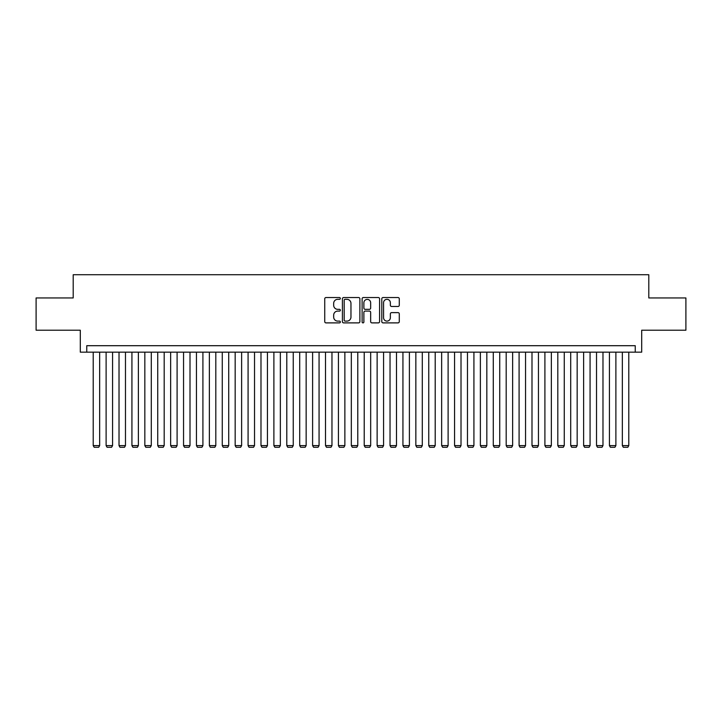 <?xml version="1.0" encoding="UTF-8"?>
<svg xmlns="http://www.w3.org/2000/svg" width="722" height="722" viewBox="0 0 722 722"><rect width="100%" height="100%" fill="white"/><g stroke="black" fill="none" stroke-linecap="round" stroke-linejoin="round"><path stroke-width="1.08" d="M340.351 298.439A0.884 0.884 0 0 0 339.466 297.545L326.001 297.545A1.263 1.263 0 0 0 324.738 298.818L324.738 321.615A1.263 1.263 0 0 0 326.001 322.887L339.466 322.887A0.884 0.884 0 0 0 340.351 321.994A0.884 0.884 0 0 0 339.466 321.11L337.725 321.11A4.052 4.052 0 0 1 333.672 317.057L333.672 315.153A4.052 4.052 0 0 1 337.725 311.101L339.466 311.101A0.884 0.884 0 0 0 340.351 310.216A0.884 0.884 0 0 0 339.466 309.332L337.725 309.332A4.052 4.052 0 0 1 333.672 305.28L333.672 303.375A4.052 4.052 0 0 1 337.725 299.323L339.466 299.323A0.884 0.884 0 0 0 340.351 298.439M398.021 306.48A1.263 1.263 0 0 0 399.284 305.216L399.284 298.818A1.263 1.263 0 0 0 398.021 297.545L383.075 297.545A1.263 1.263 0 0 0 381.803 298.818L381.803 321.615A1.263 1.263 0 0 0 383.075 322.887L398.021 322.887A1.263 1.263 0 0 0 399.284 321.615L399.284 313.889A1.263 1.263 0 0 0 398.021 312.626L391.622 312.626A1.263 1.263 0 0 0 390.358 313.889L390.358 317.725A3.384 3.384 0 0 1 386.965 321.11A3.384 3.384 0 0 1 383.581 317.725L383.581 302.708A3.384 3.384 0 0 1 386.965 299.323A3.384 3.384 0 0 1 390.358 302.708L390.358 305.216A1.263 1.263 0 0 0 391.622 306.48L398.021 306.48M635.243 352.155L641.696 352.155L641.696 330.216L685.9 330.216L685.9 297.951L648.798 297.951L648.798 274.73L73.202 274.73L73.202 297.951L36.1 297.951L36.1 330.216L80.304 330.216L80.304 352.155L635.243 352.155L635.243 345.703L86.757 345.703L86.757 352.155M359.89 298.818A1.263 1.263 0 0 0 358.626 297.545L343.681 297.545A1.263 1.263 0 0 0 342.408 298.818L342.408 321.615A1.263 1.263 0 0 0 343.681 322.887L358.626 322.887A1.263 1.263 0 0 0 359.89 321.615L359.89 298.818M363.374 297.545L378.319 297.545A1.263 1.263 0 0 1 379.591 298.818L379.591 321.615A1.263 1.263 0 0 1 378.319 322.887L371.929 322.887A1.263 1.263 0 0 1 370.657 321.615L370.657 312.373A1.263 1.263 0 0 0 369.393 311.101L365.151 311.101A1.263 1.263 0 0 0 363.879 312.373L363.879 321.994A0.884 0.884 0 0 1 362.995 322.887A0.884 0.884 0 0 1 362.11 321.994L362.11 298.818A1.263 1.263 0 0 1 363.374 297.545M345.071 299.323A0.884 0.884 0 0 0 344.186 300.208L344.186 320.225A0.884 0.884 0 0 0 345.071 321.11L346.903 321.11A4.052 4.052 0 0 0 350.964 317.057L350.964 303.375A4.052 4.052 0 0 0 346.903 299.323L345.071 299.323M370.657 302.771A3.384 3.384 0 0 0 367.272 299.386A3.384 3.384 0 0 0 363.879 302.771L363.879 308.059A1.263 1.263 0 0 0 365.151 309.332L369.393 309.332A1.263 1.263 0 0 0 370.657 308.059L370.657 302.771M99.663 352.155L99.663 445.6L93.21 445.6L93.21 352.155M99.663 445.6L98.688 447.27L94.176 447.27L93.21 445.6M112.569 352.155L112.569 445.6L106.116 445.6L106.116 352.155M112.569 445.6L111.594 447.27L107.082 447.27L106.116 445.6M125.475 352.155L125.475 445.6L119.022 445.6L119.022 352.155M125.475 445.6L124.5 447.27L119.987 447.27L119.022 445.6M138.38 352.155L138.38 445.6L131.927 445.6L131.927 352.155M138.38 445.6L137.406 447.27L132.893 447.27L131.927 445.6M151.286 352.155L151.286 445.6L144.833 445.6L144.833 352.155M151.286 445.6L150.311 447.27L145.799 447.27L144.833 445.6M164.192 352.155L164.192 445.6L157.739 445.6L157.739 352.155M164.192 445.6L163.217 447.27L158.705 447.27L157.739 445.6M177.098 352.155L177.098 445.6L170.645 445.6L170.645 352.155M177.098 445.6L176.123 447.27L171.61 447.27L170.645 445.6M190.003 352.155L190.003 445.6L183.55 445.6L183.55 352.155M190.003 445.6L189.029 447.27L184.516 447.27L183.55 445.6M202.909 352.155L202.909 445.6L196.456 445.6L196.456 352.155M202.909 445.6L201.934 447.27L197.422 447.27L196.456 445.6M215.815 352.155L215.815 445.6L209.362 445.6L209.362 352.155M215.815 445.6L214.84 447.27L210.328 447.27L209.362 445.6M228.721 352.155L228.721 445.6L222.268 445.6L222.268 352.155M228.721 445.6L227.746 447.27L223.233 447.27L222.268 445.6M241.626 352.155L241.626 445.6L235.173 445.6L235.173 352.155M241.626 445.6L240.652 447.27L236.139 447.27L235.173 445.6M254.532 352.155L254.532 445.6L248.079 445.6L248.079 352.155M254.532 445.6L253.557 447.27L249.045 447.27L248.079 445.6M267.438 352.155L267.438 445.6L260.985 445.6L260.985 352.155M267.438 445.6L266.463 447.27L261.951 447.27L260.985 445.6M280.344 352.155L280.344 445.6L273.891 445.6L273.891 352.155M280.344 445.6L279.369 447.27L274.856 447.27L273.891 445.6M293.249 352.155L293.249 445.6L286.796 445.6L286.796 352.155M293.249 445.6L292.275 447.27L287.762 447.27L286.796 445.6M306.155 352.155L306.155 445.6L299.702 445.6L299.702 352.155M306.155 445.6L305.18 447.27L300.668 447.27L299.702 445.6M319.061 352.155L319.061 445.6L312.608 445.6L312.608 352.155M319.061 445.6L318.086 447.27L313.574 447.27L312.608 445.6M331.967 352.155L331.967 445.6L325.514 445.6L325.514 352.155M331.967 445.6L330.992 447.27L326.479 447.27L325.514 445.6M344.872 352.155L344.872 445.6L338.419 445.6L338.419 352.155M344.872 445.6L343.898 447.27L339.385 447.27L338.419 445.6M357.778 352.155L357.778 445.6L351.325 445.6L351.325 352.155M357.778 445.6L356.803 447.27L352.291 447.27L351.325 445.6M370.675 352.155L370.675 445.6L364.222 445.6L364.222 352.155M370.675 445.6L369.709 447.27L365.197 447.27L364.222 445.6M383.581 352.155L383.581 445.6L377.128 445.6L377.128 352.155M383.581 445.6L382.615 447.27L378.102 447.27L377.128 445.6M396.486 352.155L396.486 445.6L390.033 445.6L390.033 352.155M396.486 445.6L395.521 447.27L391.008 447.27L390.033 445.6M409.392 352.155L409.392 445.6L402.939 445.6L402.939 352.155M409.392 445.6L408.426 447.27L403.914 447.27L402.939 445.6M422.298 352.155L422.298 445.6L415.845 445.6L415.845 352.155M422.298 445.6L421.332 447.27L416.82 447.27L415.845 445.6M435.204 352.155L435.204 445.6L428.751 445.6L428.751 352.155M435.204 445.6L434.238 447.27L429.725 447.27L428.751 445.6M448.109 352.155L448.109 445.6L441.656 445.6L441.656 352.155M448.109 445.6L447.144 447.27L442.631 447.27L441.656 445.6M461.015 352.155L461.015 445.6L454.562 445.6L454.562 352.155M461.015 445.6L460.049 447.27L455.537 447.27L454.562 445.6M473.921 352.155L473.921 445.6L467.468 445.6L467.468 352.155M473.921 445.6L472.955 447.27L468.443 447.27L467.468 445.6M486.827 352.155L486.827 445.6L480.374 445.6L480.374 352.155M486.827 445.6L485.861 447.27L481.348 447.27L480.374 445.6M499.732 352.155L499.732 445.6L493.279 445.6L493.279 352.155M499.732 445.6L498.767 447.27L494.254 447.27L493.279 445.6M512.638 352.155L512.638 445.6L506.185 445.6L506.185 352.155M512.638 445.6L511.672 447.27L507.16 447.27L506.185 445.6M525.544 352.155L525.544 445.6L519.091 445.6L519.091 352.155M525.544 445.6L524.578 447.27L520.066 447.27L519.091 445.6M538.45 352.155L538.45 445.6L531.997 445.6L531.997 352.155M538.45 445.6L537.484 447.27L532.971 447.27L531.997 445.6M551.355 352.155L551.355 445.6L544.902 445.6L544.902 352.155M551.355 445.6L550.39 447.27L545.877 447.27L544.902 445.6M564.261 352.155L564.261 445.6L557.808 445.6L557.808 352.155M564.261 445.6L563.295 447.27L558.783 447.27L557.808 445.6M577.167 352.155L577.167 445.6L570.714 445.6L570.714 352.155M577.167 445.6L576.201 447.27L571.689 447.27L570.714 445.6M590.073 352.155L590.073 445.6L583.62 445.6L583.62 352.155M590.073 445.6L589.107 447.27L584.594 447.27L583.62 445.6M602.978 352.155L602.978 445.6L596.525 445.6L596.525 352.155M602.978 445.6L602.013 447.27L597.5 447.27L596.525 445.6M615.884 352.155L615.884 445.6L609.431 445.6L609.431 352.155M615.884 445.6L614.918 447.27L610.406 447.27L609.431 445.6M628.79 352.155L628.79 445.6L622.337 445.6L622.337 352.155M628.79 445.6L627.824 447.27L623.312 447.27L622.337 445.6"/></g></svg>
